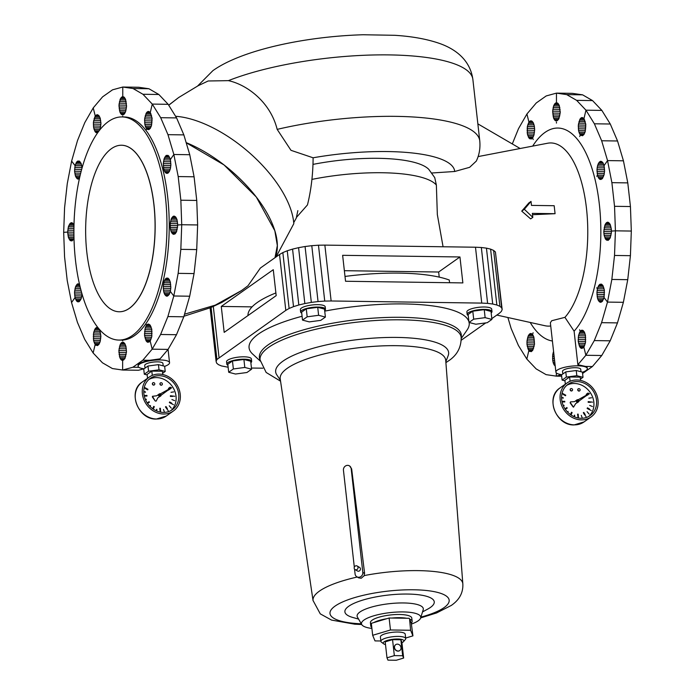 <?xml version="1.0" encoding="UTF-8"?>
<svg xmlns="http://www.w3.org/2000/svg" width="695" height="695" viewBox="0 0 695 695"><rect width="100%" height="100%" fill="white"/><g stroke="black" fill="none" stroke-linecap="round" stroke-linejoin="round"><path stroke-width="1.04" d="M160.337 394.473L160.397 394.96L160.337 394.473M160.51 394.03A1.251 1.086 54.8 0 0 158.912 395.316A1.251 1.086 54.8 0 0 161.058 394.812M160.206 393.969A0.834 0.721 54.8 0 0 160.389 395.559A0.834 0.721 54.8 0 0 160.206 393.969M160.502 396.124A1.251 1.086 -125.2 0 1 158.573 395.559A1.251 1.086 -125.2 0 1 159.085 394.117M578.301 401.997A1.251 1.086 -125.2 0 1 576.372 401.432A1.251 1.086 -125.2 0 1 576.885 399.99M578.301 399.903A1.251 1.086 54.8 0 0 576.711 401.189A1.251 1.086 54.8 0 0 578.857 400.685M578.005 399.842A0.834 0.721 54.8 0 0 578.188 401.432A0.834 0.721 54.8 0 0 578.005 399.842M578.136 400.355L578.188 400.833L578.136 400.355M280.424 380.261L276.827 374.926A87.023 22.961 -6.4 0 1 283.047 361.087A87.023 22.961 -6.4 0 1 384.578 337.553A87.023 22.961 -6.4 0 1 448.153 355.71L445.825 361.713M462.827 583.774L445.721 360.305A83.27 21.971 173.6 0 0 379.27 346.014A83.27 21.971 173.6 0 0 287.261 368.324A83.27 21.971 173.6 0 0 280.215 378.871L313.045 600.576M357.265 577.024A75.364 19.886 173.6 0 0 319.431 591.115A75.364 19.886 173.6 0 0 313.037 600.48A75.364 19.886 173.6 0 0 313.054 600.662M354.537 569.118L355.084 573.966A4.161 3.788 -59.6 0 0 359.393 577.18A4.161 3.788 -59.6 0 0 362.807 572.385L351.166 468.621A4.161 3.788 -59.6 0 0 346.857 465.433A4.161 3.788 -59.6 0 0 343.443 470.237L354.32 567.172M356.839 576.772L358.655 577.849L361.235 578.257L364.336 575.556A75.364 19.886 173.6 0 1 462.818 583.678A75.364 19.886 173.6 0 1 462.835 583.87M357.169 565.999L359.55 567.398A2.085 1.894 120.4 0 1 358.724 571.194A2.085 1.894 120.4 0 1 357.447 570.986L355.058 569.587A2.085 1.894 -59.6 0 0 358.003 568.093A2.085 1.894 -59.6 0 0 355.892 565.799A2.085 1.894 -59.6 0 0 355.058 569.587M422.534 611.904L427.712 609.107A44.966 11.867 173.6 0 0 430.448 607.421A44.966 11.867 173.6 0 0 407.696 594.051A44.966 11.867 173.6 0 0 348.708 606.275A44.966 11.867 173.6 0 0 352.904 617.499L358.568 619.08M411.605 623.997A29.816 7.862 173.6 0 0 418.199 620.8A29.816 7.862 173.6 0 0 420.631 618.011L423.203 609.75A33.308 8.792 173.6 0 0 398.443 603.017A33.308 8.792 173.6 0 0 359.932 612.008A33.308 8.792 173.6 0 0 357.439 617.125L361.774 624.614A29.816 7.862 173.6 0 0 371.903 628.445M420.631 618.011A29.816 7.862 173.6 0 0 398.478 611.982A29.816 7.862 173.6 0 0 364.006 620.036A29.816 7.862 173.6 0 0 361.774 624.614M371.434 624.301A20.815 5.491 173.6 0 0 370.774 625.934L370.418 622.737A20.815 5.491 -6.4 0 1 372.181 620.149A20.815 5.491 -6.4 0 1 395.09 614.58A20.815 5.491 -6.4 0 1 411.788 618.098L412.152 621.287A20.815 5.491 173.6 0 0 409.572 619.045L411.275 623.137A20.815 5.491 173.6 0 0 412.152 621.287M370.774 625.934A20.815 5.491 173.6 0 0 371.782 627.376M380.886 641.363L380.391 636.976A12.493 3.293 -6.4 0 1 381.451 635.421A12.493 3.293 -6.4 0 1 395.194 632.085A12.493 3.293 -6.4 0 1 405.22 634.188L405.706 638.583A12.493 3.293 173.6 0 0 395.69 636.472A12.493 3.293 173.6 0 0 381.946 639.817A12.493 3.293 173.6 0 0 380.886 641.363A12.493 3.293 173.6 0 0 381.459 642.206L383.657 643.831A10.408 2.745 173.6 0 0 385.499 644.552M401.918 642.71A10.408 2.745 173.6 0 0 402.978 642.102A10.408 2.745 173.6 0 0 403.552 641.598A10.408 2.745 173.6 0 0 396.897 639.009A10.408 2.745 173.6 0 0 384.057 641.832A10.408 2.745 173.6 0 0 383.657 643.831M395.629 644.717A3.579 3.119 54.8 0 0 395.542 644.769A3.579 3.119 54.8 0 0 394.595 648.609A3.579 3.119 54.8 0 0 397.992 651.128A3.579 3.119 54.8 0 0 399.677 650.616A3.579 3.119 54.8 0 0 399.755 650.563M398.157 651.015A3.579 3.119 54.8 0 0 399.834 650.503A3.579 3.119 54.8 0 0 400.789 646.671A3.579 3.119 54.8 0 0 397.384 644.152A3.579 3.119 54.8 0 0 395.707 644.656A3.579 3.119 54.8 0 0 394.751 648.496A3.579 3.119 54.8 0 0 398.157 651.015M387.949 660.137L386.985 657.818L394.343 655.62L402.666 655.732L403.639 658.052L396.28 660.25L387.949 660.137M403.639 658.052L401.849 642.084L400.876 639.774L402.666 655.732M400.876 639.774L392.553 639.652L394.343 655.62M392.553 639.652L385.195 641.85L386.985 657.818M403.552 641.598L405.333 639.53A12.493 3.293 173.6 0 0 405.706 638.583M380.843 640.981L375.005 640.903L372.668 635.299L390.468 629.983L410.597 630.261L412.934 635.864L405.645 638.045M409.572 619.045L410.597 630.261M409.251 618.289L406.54 618.255A20.815 5.491 173.6 0 0 391.841 618.046L406.54 618.255M391.841 618.046L389.122 618.011L390.468 629.983M389.122 618.011L386.724 618.724A20.815 5.491 173.6 0 0 373.728 622.607L386.724 618.724M373.728 622.607L371.33 623.328L372.668 635.299M411.275 623.137L412.934 635.864M364.614 573.445L362.807 572.385L364.614 573.445L351.653 468.899L349.62 465.963M364.215 575.825L364.441 572.689M121.573 145.238A83.27 34.707 90.8 0 1 121.608 145.238A83.27 34.707 90.8 0 1 154.125 206.111A83.27 34.707 90.8 0 1 137.766 299.467A83.27 34.707 90.8 0 1 119.262 311.768A83.27 34.707 90.8 0 1 119.227 311.768M103.034 157.539A83.27 34.707 -89.2 0 0 86.675 250.895A83.27 34.707 -89.2 0 0 119.192 311.768A83.27 34.707 -89.2 0 0 137.688 299.467A83.27 34.707 -89.2 0 0 154.047 206.102A83.27 34.707 -89.2 0 0 121.529 145.238A83.27 34.707 -89.2 0 0 103.034 157.539M169.059 388.601L168.451 388.592L168.85 388.314M170.127 387.41L170.735 387.419L170.127 387.41M161.865 384.987A1.251 1.086 -125.2 0 1 159.928 384.014A1.251 1.086 -125.2 0 1 160.432 382.954M160.093 383.892A1.251 1.086 54.8 0 0 162.369 383.927A1.251 1.086 54.8 0 0 160.093 383.892M154.299 384.882A1.251 1.086 -125.2 0 1 152.361 383.909A1.251 1.086 -125.2 0 1 152.865 382.849M152.526 383.788A1.251 1.086 54.8 0 0 154.803 383.822A1.251 1.086 54.8 0 0 152.526 383.788M159.251 375.691A19.156 16.663 54.8 0 0 150.25 378.41A19.156 16.663 54.8 0 0 145.159 398.93A19.156 16.663 54.8 0 0 163.368 412.413A19.156 16.663 54.8 0 0 172.36 409.694A19.156 16.663 54.8 0 0 177.451 389.174A19.156 16.663 54.8 0 0 159.251 375.691M170.961 410.563A19.156 16.663 54.8 0 0 174.41 390.199A19.156 16.663 54.8 0 0 156.566 377.594A19.156 16.663 54.8 0 0 148.965 379.435M163.542 414.012A20.815 18.105 54.8 0 0 173.316 411.058A20.815 18.105 54.8 0 0 178.858 388.748A20.815 18.105 54.8 0 0 159.068 374.101A20.815 18.105 54.8 0 0 149.295 377.046A20.815 18.105 54.8 0 0 143.752 399.356A20.815 18.105 54.8 0 0 163.542 414.012M145.02 368.124L144.716 365.474A9.157 2.415 -6.4 0 1 145.498 364.336A9.157 2.415 -6.4 0 1 155.576 361.887A9.157 2.415 -6.4 0 1 162.925 363.433L163.203 365.883M145.794 367.568L145.915 367.481A9.157 2.415 173.6 0 0 145.854 367.525A9.157 2.415 173.6 0 0 145.794 367.568L143.726 369.036L144.308 374.223L148.565 371.208L159.025 369.818L165.219 371.443L162.639 373.267M138.661 87.257L122.763 87.031L138.661 87.257L122.763 87.031L138.661 87.257L148.912 88.743L158.842 94.485L168.164 104.311L152.275 104.085L168.164 104.311L152.275 104.085L168.164 104.311L176.591 117.915L183.854 134.891L189.752 154.716L173.854 154.49L189.752 154.716L173.854 154.49L189.752 154.716L194.087 176.791L196.746 200.438L197.632 224.954L181.734 224.728L197.632 224.954L196.72 249.583L194.053 273.578L189.692 296.218L173.793 295.992L189.692 296.218L173.793 295.992L170.345 291.422L173.785 295.974L189.692 296.218L183.784 316.798L176.495 334.712L168.068 349.403L152.17 349.177L142.84 360.201L132.901 367.229L122.65 370.035L112.399 368.55L102.46 362.799L93.139 352.982L84.721 339.377L77.449 322.402L71.559 302.577L67.215 280.502L64.566 256.846L63.679 232.339L64.583 207.709L67.259 183.715L71.62 161.075L77.527 140.494L84.807 122.581L93.243 107.89L102.573 96.866L112.512 89.837L122.763 87.031L133.014 88.517L142.953 94.268L152.275 104.085L160.693 117.69L167.964 134.665L173.854 154.49L178.198 176.565L180.848 200.221L181.734 224.728L180.83 249.357L178.155 273.361L173.793 295.992L167.886 316.572L160.606 334.486L152.17 349.177L168.068 349.403L160.076 358.846L149.729 360.297A15.82 4.179 173.6 0 0 139.382 363.737A15.82 4.179 173.6 0 0 138.044 365.7L138.097 366.213A15.82 4.179 173.6 0 0 144.1 368.767M164.646 366.369A15.82 4.179 173.6 0 0 168.207 364.658A15.82 4.179 173.6 0 0 169.545 362.686A15.82 4.179 173.6 0 0 156.853 360.019A15.82 4.179 173.6 0 0 139.443 364.25A15.82 4.179 173.6 0 0 138.097 366.213M118.871 340.072L121.139 340.107A111.582 46.504 -89.2 0 0 122.659 340.072L122.659 340.924L122.659 340.072A111.582 46.504 90.8 0 0 145.933 323.627L146.106 324.357L145.933 323.627A111.582 46.504 -89.2 0 0 162.977 281.71L162.977 281.71A111.582 46.504 -89.2 0 0 169.233 225.536L169.233 225.536A111.582 46.504 -89.2 0 0 163.021 170.171L163.021 170.171A111.582 46.504 -89.2 0 0 146.011 130.443L146.211 129.618L146.011 130.443A111.582 46.504 90.8 0 0 124.275 116.96L122.007 116.925A111.582 46.504 -89.2 0 0 97.213 133.405A111.582 46.504 -89.2 0 0 75.295 258.514A111.582 46.504 -89.2 0 0 118.871 340.072A111.582 46.504 -89.2 0 0 143.657 323.592A111.582 46.504 -89.2 0 0 165.584 198.492A111.582 46.504 -89.2 0 0 122.007 116.925M296.418 217.431L307.451 204.929A91.601 38.173 -89.2 0 0 313.115 157.791L290.979 150.32L277.166 129.374C270.503 102.295 247.238 84.712 228.403 80.646A141.563 37.356 -6.4 0 1 381.242 54.87A141.563 37.356 -6.4 0 1 472.869 79.421L479.767 140.885C480.445 148.2 479.281 154.942 476.275 161.118L469.629 167.321L454.704 171.491L431.856 172.994M312.976 164.394A89.516 23.621 -6.4 0 1 428.78 169.354L434.74 177.625L436.364 185.052L437.337 214.599L443.071 246.768M478.091 156.592L547.591 143.239A91.601 38.173 90.8 0 1 586.745 210.924A91.601 38.173 90.8 0 1 564.931 317.346L551.7 320.734L550.362 322.732L555.896 372.086A15.82 4.179 173.6 0 0 561.899 374.64M532.518 214.72L555.07 213.695L532.361 213.374L532.813 217.37L530.65 218.89L521.736 211.124L524.343 209.282L531.023 201.402L531.466 205.399L554.176 205.711L555.07 213.695M531.023 201.402L528.86 202.931L521.736 211.124M582.445 372.242A15.82 4.179 173.6 0 0 585.998 370.531A15.82 4.179 173.6 0 0 587.345 368.559A15.82 4.179 173.6 0 0 574.652 365.891A15.82 4.179 173.6 0 0 557.242 370.122A15.82 4.179 173.6 0 0 555.896 372.086M532.691 146.098A106.587 44.419 90.8 0 1 544.941 132.458A106.587 44.419 90.8 0 1 598.369 196.772A106.587 44.419 90.8 0 1 574.105 331.168L564.931 317.346M247.985 315.556A108.255 28.565 -6.4 0 1 257.211 302.551A108.255 28.565 -6.4 0 1 275.88 292.942M467.153 314.34L466.884 311.951A12.493 3.293 -6.4 0 1 467.943 310.396A12.493 3.293 -6.4 0 1 481.687 307.051A12.493 3.293 -6.4 0 1 491.713 309.162L491.982 311.56A12.493 3.293 173.6 0 0 481.956 309.449A12.493 3.293 173.6 0 0 468.213 312.793A12.493 3.293 173.6 0 0 467.153 314.34A12.493 3.293 173.6 0 0 468.239 315.495M226.839 364.154L226.57 361.756A12.493 3.293 -6.4 0 1 227.63 360.201A12.493 3.293 -6.4 0 1 241.373 356.865A12.493 3.293 -6.4 0 1 251.39 358.967L251.66 361.365A12.493 3.293 173.6 0 0 241.643 359.254A12.493 3.293 173.6 0 0 227.899 362.599A12.493 3.293 173.6 0 0 226.839 364.154A12.493 3.293 173.6 0 0 227.917 365.301M302.073 316.268A110.748 29.225 173.6 0 0 258.471 334.043A110.748 29.225 173.6 0 0 252.572 353.972L260.225 361.026M461.228 338.013L461.341 336.137A101.592 26.81 173.6 0 0 382.059 317.641A101.592 26.81 173.6 0 0 268.009 344.937A101.592 26.81 173.6 0 0 259.635 358.759L260.156 360.575M300.64 312.003L300.37 309.605A12.493 3.293 -6.4 0 1 301.43 308.059A12.493 3.293 -6.4 0 1 315.174 304.714A12.493 3.293 -6.4 0 1 325.199 306.825L325.469 309.214A12.493 3.293 173.6 0 0 315.443 307.112A12.493 3.293 173.6 0 0 301.7 310.448A12.493 3.293 173.6 0 0 300.64 312.003A12.493 3.293 173.6 0 0 301.726 313.15M121.529 145.238L121.608 145.238A83.27 34.707 90.8 0 1 154.125 206.111A83.27 34.707 90.8 0 1 137.766 299.467A83.27 34.707 90.8 0 1 119.262 311.768L119.192 311.768M445.895 362.642L447.875 361.304C456.867 355.614 461.298 347.63 461.159 337.353A101.175 26.697 173.6 0 0 379.991 320.256A101.175 26.697 173.6 0 0 268.652 347.335A101.175 26.697 173.6 0 0 260.069 359.906L266.15 372.459L280.563 381.19M579.621 329.725L579.804 330.455L579.621 329.725M533.091 332.723L532.9 333.548L533.091 332.723M533.178 139.539L532.995 138.809L533.178 139.539M562.811 373.997L562.516 371.347A9.157 2.415 -6.4 0 1 563.289 370.209A9.157 2.415 -6.4 0 1 573.375 367.759A9.157 2.415 -6.4 0 1 580.725 369.306L580.994 371.756M581.341 419.884A20.815 18.105 54.8 0 0 591.115 416.931A20.815 18.105 54.8 0 0 596.649 394.621A20.815 18.105 54.8 0 0 576.867 379.974A20.815 18.105 54.8 0 0 567.094 382.928A20.815 18.105 54.8 0 0 561.551 405.228A20.815 18.105 54.8 0 0 581.341 419.884M577.041 381.564A19.156 16.663 54.8 0 0 568.05 384.283A19.156 16.663 54.8 0 0 562.959 404.803A19.156 16.663 54.8 0 0 581.159 418.286A19.156 16.663 54.8 0 0 590.151 415.567A19.156 16.663 54.8 0 0 595.25 395.047A19.156 16.663 54.8 0 0 577.041 381.564M588.761 416.444A19.156 16.663 54.8 0 0 592.209 396.081A19.156 16.663 54.8 0 0 574.357 383.466A19.156 16.663 54.8 0 0 566.764 385.308M572.089 390.755A1.251 1.086 -125.2 0 1 570.152 389.782A1.251 1.086 -125.2 0 1 570.656 388.722M570.326 389.66A1.251 1.086 54.8 0 0 572.593 389.695A1.251 1.086 54.8 0 0 570.326 389.66M586.858 394.482L586.25 394.473L586.649 394.187M587.927 393.283L588.535 393.292L587.927 393.283M579.665 390.859A1.251 1.086 -125.2 0 1 577.727 389.886A1.251 1.086 -125.2 0 1 578.223 388.826M577.893 389.765A1.251 1.086 54.8 0 0 580.16 389.799A1.251 1.086 54.8 0 0 577.893 389.765M576.893 402.457L577.927 402.249L575.712 403.56L573.514 407.174L570.221 402.509L570.552 401.875L574.47 401.667L576.511 400.268M578.101 399.79L588.926 393.778L578.9 401.093M570.143 402.848L573.019 406.87M562.02 393.509L563.593 394.082L562.09 393.205M592.453 406.523L589.707 405.42M570.638 414.298L571.203 414.628L572.107 412.569L571.542 412.248L570.569 414.35L571.542 412.248M578.457 418.025L578.179 414.151L577.571 414.142L578.153 417.973M591.549 397.766L588.821 398.183M586.033 416.618L584.799 414.741M567.798 412.291L568.11 411.405M589.317 409.607L589.56 409.051L587.457 407.826L587.223 408.382L589.317 409.607L587.153 408.425L587.457 407.826M586.05 395.881L589.525 393.648L585.807 395.507M592.548 402.162L588.178 401.623L588.257 402.257L590.515 402.179M563.654 393.943L563.41 394.499L565.513 395.724L565.756 395.168L563.558 394.065M561.577 397.644L563.306 397.827L561.577 397.332M562.029 401.727L564.792 401.927L564.722 401.293L561.968 401.415M584.677 414.819L585.164 414.507L583.8 412.413L583.314 412.726L584.608 414.863L583.314 412.726M565.235 409.155L567.207 408.095L566.842 407.539L565.044 408.877M564.158 405.367L563.159 405.298M574.496 416.861L574.722 415.262L574.2 416.731M582.332 418.216L581.289 415.358M589.082 414.012L587.058 411.675M591.271 410.571L589.351 409.537M563.471 394.36L562.003 393.587M577.988 416.54L577.571 414.142M578.075 417.956L577.927 416.592M587.97 394.838L585.981 395.924M589.525 393.648L587.874 394.708M590.524 402.292L588.187 402.309L588.178 401.623M565.513 395.724L563.341 394.543M563.263 398.131L561.577 397.714M562.498 401.736L562.047 401.78M564.792 401.927L562.455 401.945M565.374 409.268L567.207 408.095M574.418 415.176L574.139 416.705M580.577 380.4L580.203 377.124L569.613 376.977L570.091 381.26M565.348 384.153L564.913 380.295L569.613 376.977M564.974 380.843L562.107 380.096L566.364 377.081L576.815 375.7L583.009 377.315L580.429 379.14M579.422 371.339A9.157 2.415 173.6 0 0 579.248 371.295L582.427 372.129L583.009 377.315M579.248 371.295L576.233 370.505L576.815 375.7M576.233 370.505L571.16 371.182A9.157 2.415 173.6 0 0 570.864 371.226L571.16 371.182M570.864 371.226L565.782 371.894L566.364 377.081M565.782 371.894L563.715 373.354M563.593 373.441L561.525 374.909L562.107 380.096M307.173 316.816L318.614 315.295L325.39 317.076L320.725 320.369L309.284 321.889L302.507 320.108L307.173 316.816L306.278 308.832L317.719 307.312L324.495 309.093L325.39 317.076M233.364 368.967L244.805 367.447L251.59 369.219L246.925 372.511L235.483 374.032L228.698 372.259L233.364 368.967L232.469 360.983L243.91 359.463L250.695 361.235L251.59 369.219M473.686 319.161L485.127 317.641L491.904 319.413L487.238 322.706L475.797 324.226L469.021 322.454L473.686 319.161L472.791 311.178L468.126 314.47L469.021 322.454M317.719 307.312L318.614 315.295M302.507 320.108L301.613 312.133L306.278 308.832M243.91 359.463L244.805 367.447M228.698 372.259L227.804 364.276L232.469 360.983M485.127 317.641L484.233 309.657L491.009 311.43L491.904 319.413M484.233 309.657L472.791 311.178M582.584 373.476L592.427 366.526L601.757 355.501L610.193 340.811L617.473 322.897L623.38 302.316L627.741 279.677L630.417 255.682L631.321 231.053L630.434 206.537L627.785 182.881L623.441 160.814L617.551 140.989L610.279 124.014L601.861 110.409L592.54 100.584L582.601 94.841L572.35 93.356L556.46 93.13L546.209 95.936L536.262 102.964L526.932 113.989L518.505 128.679L512.293 143.943M556.443 122.242L556.443 123.093L556.443 122.242M528.834 350.654L526.836 359.046L528.834 350.654L532.379 350.706L528.834 350.654L527.01 344.746L527.01 340.941L528.191 335.963L529.573 333.974L531.154 333.47L532.657 334.556L533.838 337.023L534.481 344.26L532.657 350.402L531.145 351.679L528.834 350.654M529.564 351.383L531.606 351.409M530.355 333.522L531.301 333.539M529.573 333.974L532.118 334.008M528.843 334.799L532.839 334.851M528.191 335.963L533.456 336.033M527.661 337.423L533.96 337.509M527.262 339.099L534.307 339.203M527.01 340.941L534.507 341.045M526.932 342.844L534.533 342.956M527.01 344.746L534.403 344.85M527.253 346.553L534.099 346.649M527.653 348.186L533.656 348.264M528.191 349.568L533.074 349.637M604.085 165.592L607.447 160.736L604.085 165.592L604.572 171.1L604.077 174.758L602.322 178.65L599.976 179.397L598.525 177.937L597.465 175.175L596.979 169.676L597.474 166.027L598.534 163.134L600.775 161.24L603.025 162.839L604.085 165.592M599.985 161.492L601.748 161.518M599.229 162.135L602.522 162.178M598.534 163.134L603.191 163.203M597.943 164.454L603.755 164.533M597.474 166.027L604.181 166.122M597.144 167.799L604.459 167.903M596.979 169.676L604.572 169.788M596.979 171.596L604.52 171.7M597.144 173.455L604.303 173.55M603.929 175.27L597.465 175.175M597.935 176.695L603.408 176.773M598.525 177.937L602.774 177.998M599.22 178.85L602.044 178.893M599.976 179.397L601.184 179.414M596.718 176.269L597.022 175.818L596.718 176.269M596.666 287.799L597.005 288.251L596.666 287.799M604.129 288.894L597.422 288.799L598.482 285.897L599.933 284.264L601.523 284.159L602.973 285.61L604.355 290.093L604.033 297.521L607.473 302.073L604.033 297.53L602.278 301.421L600.723 302.316L598.473 300.709L597.413 297.947L596.927 292.447L597.422 288.799M597.092 290.562L604.407 290.666M596.927 292.447L604.52 292.552M596.927 294.359L604.468 294.463M597.092 296.218L604.25 296.322M597.413 297.947L603.877 298.042M597.882 299.467L603.364 299.545M598.473 300.709L602.73 300.77M599.168 301.621L601.992 301.665M599.924 302.16L601.14 302.177M599.933 284.264L601.696 284.29M599.177 284.898L602.469 284.95M598.482 285.897L603.138 285.966M597.891 287.217L603.703 287.304M580.056 331.498L581.567 330.229L583.14 330.525L584.512 332.34L585.451 335.355L585.451 342.8L583.87 347.109L585.807 355.041L583.87 347.109L581.559 348.438L580.047 347.352L578.223 341.445L578.475 335.798L580.056 331.498L584.052 331.558M581.567 330.229L582.506 330.238M580.785 330.672L583.331 330.716M579.404 332.662L584.669 332.731M578.874 334.121L585.164 334.208M578.475 335.798L585.52 335.902M578.223 337.64L585.72 337.744M578.144 339.551L585.755 339.655M578.223 341.445L585.616 341.549M578.475 343.252L585.32 343.347M578.866 344.885L584.869 344.963M579.404 346.266L584.295 346.336M580.047 347.352L583.609 347.404M580.777 348.082L582.827 348.117M555.236 366.187L553.507 363.711L552.716 360.462L552.716 354.806L553.568 351.331M553.046 353.034L553.759 353.043M552.716 354.806L553.958 354.824M552.551 356.683L554.167 356.709M552.551 358.603L554.384 358.629M552.716 360.462L554.593 360.488M553.038 362.191L554.784 362.217M553.507 363.711L554.957 363.728M554.097 364.953L555.096 364.962M556.339 375.856L556.339 372.92L556.339 375.856M611.409 231.687L603.79 231.574L605.058 224.702L606.431 222.704L608.012 222.209L610.167 224.363L611.348 229.185L611.348 232.999L610.167 237.968L608.003 240.409L605.701 239.384L604.12 235.284L603.79 231.574M603.877 233.477L611.27 233.581M604.12 235.284L610.966 235.379M604.52 236.908L610.523 236.995M605.05 238.298L609.941 238.368M605.701 239.384L609.254 239.436M606.431 240.114L608.472 240.14M615.31 230.836L611.435 231.088L615.31 230.836M607.213 222.261L608.16 222.27M606.431 222.704L608.985 222.747M605.71 223.529L609.706 223.59M605.058 224.702L610.323 224.772M604.528 226.153L610.818 226.24M604.129 227.838L611.174 227.934M603.877 229.671L611.374 229.776M528.93 122.155L526.992 114.223L528.93 122.146L532.926 122.207L528.93 122.146L530.441 120.878L532.023 121.173L533.395 122.989L534.325 126.012L534.655 129.713L533.925 135.143L532.744 137.766L531.232 139.035L528.921 138.01L527.349 133.909L527.349 126.464L528.93 122.155M528.287 123.328L533.552 123.397M527.748 124.779L534.047 124.865M527.349 126.464L534.403 126.56M527.105 128.297L534.594 128.401M527.019 130.208L534.629 130.312M527.105 132.102L534.49 132.206M527.349 133.909L534.194 134.005M527.748 135.534L533.751 135.621M528.278 136.924L533.169 136.993M528.921 138.01L532.483 138.053M529.651 138.739L531.701 138.765M530.441 120.878L531.38 120.895M529.659 121.33L532.205 121.364M556.452 102.704L556.46 93.408L556.452 102.704L558.007 103.399L559.293 105.553L560.248 112.573L558.693 119.123L556.443 121.017L554.897 120.322L553.611 118.167L552.655 111.148L553.611 105.927L554.897 103.598L556.452 102.704M555.661 102.964L557.433 102.99M554.897 103.598L558.198 103.651M554.21 104.606L558.867 104.667M553.611 105.927L559.432 106.005M553.142 107.499L559.857 107.595M552.82 109.271L560.135 109.376M552.655 111.148L560.248 111.261M552.655 113.068L560.196 113.172M552.82 114.927L559.979 115.023M553.142 116.647L559.605 116.743M553.611 118.167L559.084 118.246M554.202 119.41L558.45 119.471M554.897 120.322L557.72 120.365M555.653 120.861L556.869 120.878M583.696 134.761L580.134 134.708L579.491 133.622L578.561 130.608L578.318 125.004L580.143 118.862L581.654 117.585L583.965 118.602L585.955 110.218L583.965 118.61L585.789 124.518L585.138 131.841L583.956 134.465L582.445 135.742L580.134 134.708M580.864 135.447L582.905 135.473M581.654 117.585L582.601 117.603M580.872 118.037L583.426 118.072M580.143 118.862L584.148 118.915M579.5 120.026L584.764 120.105M578.961 121.486L585.26 121.573M578.561 123.163L585.616 123.267M578.318 125.004L585.807 125.109M578.231 126.907L585.842 127.011M578.318 128.801L585.703 128.905M578.561 130.608L585.407 130.703M578.961 132.241L584.955 132.319M579.491 133.622L584.382 133.692M579.699 136.541L579.899 135.716L579.699 136.541M561.664 376.212L556.339 376.134L561.664 376.212M507.88 317.511L511.146 328.5L518.409 345.476L526.836 359.08L536.158 368.897L546.088 374.64L556.339 376.134L561.821 374.631M587.345 368.559L587.284 368.046A15.82 4.179 173.6 0 0 585.538 366.421L577.866 364.719L585.859 355.275L601.757 355.501L585.859 355.275L594.295 340.585L601.575 322.671L607.491 302.09L623.38 302.316L607.491 302.09L623.38 302.316L607.491 302.09L611.843 279.451L614.519 255.456L615.423 230.827L631.321 231.053L615.423 230.827L631.321 231.053L615.423 230.827L614.536 206.311L611.887 182.663L607.543 160.588L623.441 160.814L607.543 160.588L623.441 160.814L607.543 160.588L601.653 140.764L594.381 123.788L585.963 110.184L601.861 110.409L585.963 110.184L601.861 110.409L585.963 110.184L576.641 100.358L566.703 94.616L556.46 93.13L572.35 93.356M566.703 94.616L582.601 94.841M576.641 100.358L592.54 100.584M585.963 110.184L601.861 110.409M594.381 123.788L610.279 124.014M601.653 140.764L617.551 140.989M607.543 160.588L623.441 160.814M611.887 182.663L627.785 182.881M614.536 206.311L630.434 206.537M615.423 230.827L631.321 231.053M614.519 255.456L630.417 255.682M611.843 279.451L627.741 279.677M607.491 302.09L623.38 302.316M601.575 322.671L617.473 322.897M594.295 340.585L610.193 340.811M585.859 355.275L601.757 355.501M324.661 310.578A12.493 3.293 173.6 0 0 325.469 309.214M250.86 362.721A12.493 3.293 173.6 0 0 251.66 361.365M491.174 312.915A12.493 3.293 173.6 0 0 491.982 311.56M345.007 276.445A108.255 28.565 -6.4 0 1 449.274 280.015L449.578 282.717M585.538 366.421L592.427 366.526M552.412 341.002A106.587 44.419 90.8 0 1 530.207 322.463M574.105 331.168L577.866 364.719M524.343 209.282L532.813 217.37M344.364 270.694L438.649 272.014L439.223 277.123M462.861 282.908L345.545 281.258L342.635 255.317L459.951 256.968L462.861 282.908M459.951 256.968L438.649 272.014M461.254 338.482L467.162 329.899A110.748 29.225 173.6 0 0 469.099 322.471M468.951 321.855A110.748 29.225 173.6 0 0 324.721 311.125M228.403 80.646L208.179 80.985L198.249 85.676L178.667 97.517L168.737 105.232M175.574 116.282A91.601 44.089 40.3 0 1 255.282 158.13L255.343 158.191A91.601 44.089 40.3 0 1 293.803 223.686L276.028 256.976M550.727 325.972A91.601 38.173 90.8 0 1 545.028 325.738L496.838 315.07M477.856 123.858L520.138 148.513M495.413 251.964L493.615 250.417L499.887 306.286L501.677 307.833L495.413 251.964L502.172 309.579L501.356 311.447L499.236 313.376L491.817 318.623M501.677 307.833L502.172 309.579M493.615 250.417L490.592 249.123L496.855 305.001L499.887 306.286M490.592 249.123L486.448 248.141L492.712 304.019L496.855 305.001M486.448 248.141L481.34 247.498L487.612 303.376L492.712 304.019M481.34 247.498L475.484 247.22L481.748 303.098L487.612 303.376M475.484 247.22L324.86 245.109L331.133 300.978L481.748 303.098M324.86 245.109L318.466 245.205L324.739 301.083L331.133 300.978M318.466 245.205L311.786 245.683L318.049 301.56L324.739 301.083M311.786 245.683L305.07 246.517L311.334 302.394L318.049 301.56M305.07 246.517L298.581 247.672L304.844 303.55L311.334 302.394M298.581 247.672L292.56 249.114L298.824 304.983L304.844 303.55M292.56 249.114L287.252 250.773L293.516 306.643L298.824 304.983M287.252 250.773L282.848 252.589L289.12 308.467L293.516 306.643M293.724 222.643L296.261 218.108L297.851 210.637L296.261 218.108M282.848 252.589L279.529 254.5L285.801 310.378L289.12 308.467M485.753 322.906L461.28 340.194M228.134 367.229L221.427 365.918L218.395 364.632L216.597 363.085L216.102 361.339L216.927 359.471L285.801 310.378M262.875 368.194L251.451 368.037M273.274 269.695L276.184 295.636L224.181 332.375L221.271 306.434L273.274 269.695M252.077 306.869L221.271 306.434M213.313 306.495L219.038 357.543M211.089 307.451L216.927 359.471M210.107 307.868L216.102 361.339M275.116 257.619A91.601 44.089 -139.7 0 0 186.156 142.614M97.891 327.571L96.666 327.432L95.154 328.7L93.573 333.009L93.564 340.446L95.145 344.555L93.147 352.947L95.145 344.564L97.456 345.589L98.959 344.312L100.141 341.688L100.879 336.258L99.68 329.708M79.447 284.003L77.545 283.881L75.494 286.835L74.53 292.065L75.017 297.564L71.654 302.429L75.017 297.573L76.771 301.239L79.117 301.682L81.167 298.72L82.071 294.15M177.738 224.989L181.621 224.737L177.738 224.989L177.017 219.655L175.835 217.179L173.524 216.154L171.37 218.595L170.188 223.573L170.431 229.176L171.361 232.199L173.515 234.354L175.097 233.859L176.469 231.869L177.798 224.989M74 224.78L71.898 222.713L70.317 223.208L68.405 226.657L67.676 232.078L63.792 232.33L67.676 232.078L68.405 237.412L70.308 240.618L71.889 240.913L74 238.559M100.002 129.67L100.957 123.614L100.236 118.289L99.055 115.813L97.552 114.736L95.241 116.056L93.304 108.125L95.241 116.056L93.408 122.198L93.651 127.811L95.232 131.911L97.535 132.945M122.763 96.605L122.763 87.309L122.763 96.605L120.513 98.499L118.958 105.049L119.922 112.077L121.199 114.232L122.754 114.918L124.309 114.023L125.595 111.704L126.551 106.474L125.595 99.463L124.318 97.309L122.763 96.605M82.097 167.886L81.219 163.707L79.178 161.005L76.832 161.744L75.077 165.636L71.628 161.092L75.077 165.645L74.582 171.213L75.538 176.313L77.588 179.015L79.395 178.728M145.802 127.533L147.175 129.339L148.756 129.635L150.259 128.367L151.44 125.743L152.092 118.419L150.276 112.512L152.266 104.12L150.268 112.503L147.965 111.487L146.454 112.755L144.621 118.906L144.864 124.509L145.802 127.533L150.685 127.602M150.172 341.019L152.109 348.942L150.181 341.01L151.762 336.701L151.762 329.256L150.181 325.156L147.87 324.122L146.367 325.399L145.186 328.023L144.534 335.346L146.358 341.254L147.87 342.331L150.172 341.019M123.458 342.296L121.868 342.4L120.417 344.042L118.862 350.593L119.818 357.604L121.104 359.758L122.65 360.462L124.9 358.568L126.455 352.017L125.969 346.51L124.9 343.747L123.458 342.296M122.65 369.757L122.65 360.462L122.65 369.757M164.194 281.119L163.238 286.349L163.725 291.848L164.785 294.602L167.026 296.209L169.276 294.324L170.345 291.431L170.831 287.773L170.345 282.274L169.285 279.512L167.834 278.052L165.48 278.799L164.194 281.119L170.014 281.197M170.397 159.502L173.759 154.638L170.397 159.494L168.642 155.828L166.296 155.393L164.246 158.347L163.29 163.586L163.777 169.085L164.837 171.839L166.287 173.29L167.877 173.185L169.328 171.552L170.388 168.65L170.883 165.002L170.397 159.494M122.754 116.143L122.754 116.942L122.754 116.143M163.334 169.719L163.021 170.171L163.334 169.719M163.316 282.153L162.977 281.701L163.316 282.153M167.495 173.307L166.287 173.29M168.346 172.786L165.532 172.751M169.085 171.9L164.837 171.839M169.719 170.675L164.246 170.596M163.777 169.085L170.232 169.172M170.605 167.46L163.455 167.356M170.831 165.601L163.29 165.497M170.883 163.69L163.29 163.586M170.77 161.805L163.455 161.7M170.492 160.024L163.777 159.928M170.066 158.434L164.246 158.347M169.502 157.096L164.845 157.035M168.833 156.08L165.532 156.028M168.06 155.411L166.296 155.393M174.784 234.041L172.734 234.007M175.566 233.329L172.013 233.277M176.252 232.269L171.361 232.199M176.834 230.896L170.831 230.81M177.277 229.272L170.431 229.176M177.573 227.482L170.188 227.378M177.712 225.588L170.101 225.484M177.685 223.677L170.188 223.573M177.486 221.835L170.431 221.74M177.129 220.141L170.831 220.054M176.634 218.673L171.37 218.595M176.017 217.483L172.013 217.431M175.296 216.64L172.742 216.605M174.471 216.171L173.524 216.154M146.445 128.61L149.998 128.662M151.267 126.229L145.264 126.142M151.71 124.614L144.864 124.509M152.014 122.815L144.621 122.711M152.144 120.921L144.543 120.808M152.118 119.01L144.621 118.906M151.918 117.168L144.873 117.064M151.571 115.474L145.272 115.379M151.067 113.997L145.802 113.928M150.45 112.816L146.454 112.755M149.729 111.965L147.184 111.93M148.912 111.495L147.965 111.487M149.216 129.374L147.175 129.339M163.733 282.7L170.44 282.796M169.45 279.868L164.793 279.798M168.781 278.843L165.48 278.799M168.008 278.182L166.244 278.156M167.452 296.079L166.235 296.061M168.303 295.557L165.48 295.514M169.033 294.663L164.785 294.602M169.667 293.438L164.194 293.368M170.188 291.935L163.725 291.848M170.562 290.223L163.403 290.119M170.779 288.364L163.238 288.26M170.831 286.453L163.238 286.349M170.718 284.568L163.403 284.464M149.138 342.01L147.088 341.983M149.92 341.297L146.358 341.254M150.607 340.237L145.715 340.168M151.18 338.865L145.177 338.778M151.632 337.249L144.786 337.153M151.927 335.45L144.534 335.346M152.066 333.557L144.456 333.452M152.031 331.645L144.534 331.541M151.831 329.804L144.786 329.708M151.484 328.11L145.186 328.023M150.98 326.641L145.715 326.572M150.363 325.46L146.367 325.399M149.642 324.608L147.097 324.574M148.817 324.139L147.87 324.122M123.093 360.323L121.86 360.305M123.927 359.802L121.104 359.758M124.657 358.907L120.409 358.846M125.291 357.682L119.818 357.604M125.812 356.179L119.349 356.092M126.186 354.467L119.027 354.363M126.403 352.608L118.862 352.504M126.455 350.697L118.862 350.593M126.342 348.812L119.027 348.708M126.064 347.031L119.358 346.944M125.639 345.441L119.827 345.363M125.074 344.112L120.417 344.042M124.405 343.087L121.104 343.043M123.641 342.427L121.868 342.4M99.229 116.108L95.241 116.056L99.229 116.108M98.516 115.266L95.971 115.231M97.691 114.797L96.753 114.788M97.734 132.667L95.962 132.649M98.247 131.954L95.232 131.911M99.038 130.895L94.59 130.834M100.054 129.531L94.051 129.444M100.497 127.906L93.651 127.811M100.801 126.108L93.408 126.004M100.931 124.214L93.33 124.11M100.905 122.303L93.408 122.198M100.706 120.461L93.66 120.365M100.349 118.767L94.06 118.68M99.854 117.299L94.59 117.22M123.154 114.788L121.964 114.771M124.014 114.267L121.199 114.232M124.752 113.381L120.513 113.32M125.387 112.156L119.922 112.077M125.908 110.644L119.453 110.557M126.282 108.933L119.123 108.828M126.499 107.073L118.958 106.969M126.551 105.162L118.958 105.049M126.438 103.277L119.132 103.173M126.16 101.496L119.453 101.401M125.734 99.906L119.922 99.819M125.17 98.568L120.513 98.499M124.501 97.543L121.208 97.5M123.727 96.883L121.964 96.857M81.784 165.731L75.077 165.636L81.784 165.74M81.358 164.142L75.546 164.063M80.794 162.812L76.137 162.743M80.125 161.796L76.832 161.744M79.352 161.136L77.588 161.11M78.796 179.032L77.588 179.015M79.439 178.502L76.824 178.467M79.638 177.607L76.137 177.555M79.916 176.374L75.538 176.313M80.273 174.871L75.069 174.801M80.698 173.151L74.747 173.072M81.167 171.3L74.582 171.213M81.68 169.398L74.582 169.293M82.062 167.512L74.747 167.408M72.358 240.644L70.308 240.618M73.14 239.931L69.578 239.888M73.826 238.871L68.935 238.802M73.974 237.49L68.405 237.412M73.939 235.866L68.006 235.787M73.922 234.067L67.754 233.98M73.913 232.165L67.676 232.078L73.913 232.165M73.913 230.254L67.763 230.167M73.931 228.42L68.006 228.334M73.957 226.726L68.405 226.657M73.983 225.267L68.944 225.197M73.583 224.085L69.587 224.033M72.862 223.243L70.317 223.208M72.045 222.774L71.099 222.756M75.017 297.573L81.48 297.66L75.017 297.564M81.854 295.94L74.695 295.835M82.045 294.081L74.53 293.976M81.497 292.161L74.53 292.065M80.985 290.267L74.704 290.18M80.524 288.495L75.025 288.416M80.125 286.905L75.494 286.835M79.812 285.567L76.094 285.515M79.569 284.559L76.78 284.516M79.308 283.899L77.545 283.881M78.743 301.795L77.536 301.778M79.595 301.283L76.771 301.239M80.325 300.388L76.085 300.327M80.968 299.163L75.486 299.085M97.917 345.319L95.875 345.293M98.699 344.607L95.145 344.564L98.699 344.607M99.394 343.538L94.503 343.469M99.967 342.166L93.964 342.079M100.419 340.55L93.564 340.446M100.714 338.752L93.321 338.647M100.853 336.858L93.243 336.754M100.818 334.947L93.321 334.842M100.619 333.105L93.573 333.009M100.271 331.411L93.973 331.324M99.776 329.943L94.503 329.873M98.855 328.752L95.154 328.7M98.16 327.91L95.884 327.875M97.604 327.441L96.666 327.432M169.545 362.686L168.06 349.411L152.17 349.177L168.068 349.403L152.17 349.177M176.495 334.712L160.606 334.486M183.784 316.798L167.886 316.572M189.692 296.218L173.793 295.992M194.053 273.578L178.155 273.361M196.72 249.583L180.83 249.357M197.632 224.954L181.734 224.728M196.746 200.438L180.848 200.221M194.087 176.791L178.198 176.565M189.752 154.716L173.854 154.49M183.854 134.891L167.964 134.665M176.591 117.915L160.693 117.69M168.164 104.311L152.275 104.085M158.842 94.485L142.953 94.268M148.912 88.743L133.014 88.517M138.54 370.261L122.65 370.035L138.54 370.261L122.65 370.035L138.54 370.261L144.021 368.758M279.529 254.5L260.382 268.035L247.976 285.767L241.66 290.467L221.662 302.525L210.403 307.746L183.949 316.225M275.003 257.697L277.331 245.552L274.829 230.74L256.281 196.989L224.016 164.924L186.19 142.744M138.861 367.308L132.901 367.229M149.729 360.297L142.84 360.201M153.065 365.344L153.36 365.309A9.157 2.415 173.6 0 0 153.065 365.344L147.983 366.022L145.915 367.481M161.622 365.466A9.157 2.415 173.6 0 0 161.448 365.422L164.637 366.256L165.219 371.443M161.448 365.422L158.443 364.632L153.36 365.309M158.443 364.632L159.025 369.818M147.175 374.97L144.308 374.223M147.983 366.022L148.565 371.208M147.549 378.28L147.114 374.414L151.814 371.095L162.413 371.252L162.778 374.527M152.292 375.387L151.814 371.095M160.137 396.367L157.913 397.688L156.114 401.137L155.22 400.998L152.44 396.289L156.67 395.794L158.721 394.395M160.302 393.909L171.135 387.906L161.11 395.212M152.344 396.975L155.22 400.998M164.533 412.344L163.49 409.485M156.696 410.988L156.922 409.39L156.401 410.858M145.49 399.729L146.245 399.182L145.359 399.425M149.998 406.41L150.554 405.758L149.764 406.175M143.778 391.772L145.516 391.954L143.778 391.45M171.283 408.139L169.259 405.802M144.239 395.855L146.993 396.054L146.923 395.42L144.169 395.542M152.839 408.425L153.404 408.756L154.307 406.697L153.743 406.367L152.778 408.478L153.743 406.367M173.472 404.698L171.552 403.665M173.75 391.893L171.022 392.31M171.526 403.726L171.761 403.178L169.667 401.953L169.424 402.501L171.526 403.726L169.354 402.553L169.667 401.953M160.667 412.152L160.38 408.278L159.772 408.269L160.354 412.1M147.479 403.256L149.408 402.223L149.043 401.667L147.253 403.004M168.233 410.745L165.445 406.905L166.878 408.947L167.373 408.634L166.001 406.54L165.514 406.853M174.662 400.65L171.908 399.547M145.854 388.071L145.611 388.618L147.714 389.843L147.957 389.296L144.291 387.332M174.758 396.289L170.388 395.75L170.457 396.385L172.716 396.306M168.251 390.008L171.726 387.775L168.008 389.634M144.221 387.636L145.794 388.21M156.627 409.303L156.349 410.832M146.358 399.495L145.498 399.755M150.311 405.533L149.755 406.158M145.472 392.258L143.778 391.841M144.725 396.02L144.247 395.907M146.993 396.054L144.656 396.072M159.772 408.269L160.041 410.667M160.284 412.083L160.128 410.71M147.575 403.395L149.408 402.223M145.611 388.618L144.204 387.714M147.714 389.843L145.55 388.67M170.388 395.75L170.457 396.385M172.725 396.419L170.388 396.437M170.171 388.965L168.268 390.182M171.726 387.775L170.084 388.835M420.909 617.117A59.952 15.82 173.6 0 0 444.079 607.612A59.952 15.82 173.6 0 0 413.733 589.786A59.952 15.82 173.6 0 0 335.086 606.083A59.952 15.82 173.6 0 0 361.304 623.806M156.497 418.989A20.815 18.105 54.8 0 0 166.279 416.036L156.297 419.05C138.114 419.858 127.15 391.433 142.249 382.024A20.815 18.105 54.8 0 0 136.715 404.334A20.815 18.105 54.8 0 0 156.497 418.989M584.069 421.908A20.815 18.105 -125.2 0 1 574.296 424.862A20.815 18.105 -125.2 0 1 554.506 410.206A20.815 18.105 -125.2 0 1 560.048 387.906C544.949 397.305 555.913 425.74 574.096 424.932L584.069 421.908L591.115 416.931M479.767 140.885A141.563 37.356 173.6 0 0 277.166 129.374M454.704 171.491A113.25 29.885 173.6 0 0 313.063 157.791M311.916 179.397A94.928 25.046 -6.4 0 1 436.364 185.052M184.531 314.201L215.224 305.157L241.66 290.467M462.818 583.678C463.53 595.615 456.111 602.087 451.307 605.432L436.582 612.947L420.666 617.907M361.713 624.518L354.815 624.206L331.541 620.079L320.273 613.859L313.037 600.48M170.623 387.688L168.946 388.87M173.316 411.058L166.279 416.036M197.649 85.98L212.913 70.629C241.903 49.91 305.461 36.409 363.216 34.75L394.682 35.297C411.536 36.34 426.122 38.929 438.423 43.064C452.905 47.894 469.889 58.198 472.869 79.421M588.422 393.561L586.745 394.743M588.039 393.014L586.363 394.204M567.094 382.928L560.048 387.906M168.694 105.171L178.65 97.535M149.295 377.046L142.249 382.024M170.24 387.141L168.564 388.331"/></g></svg>
